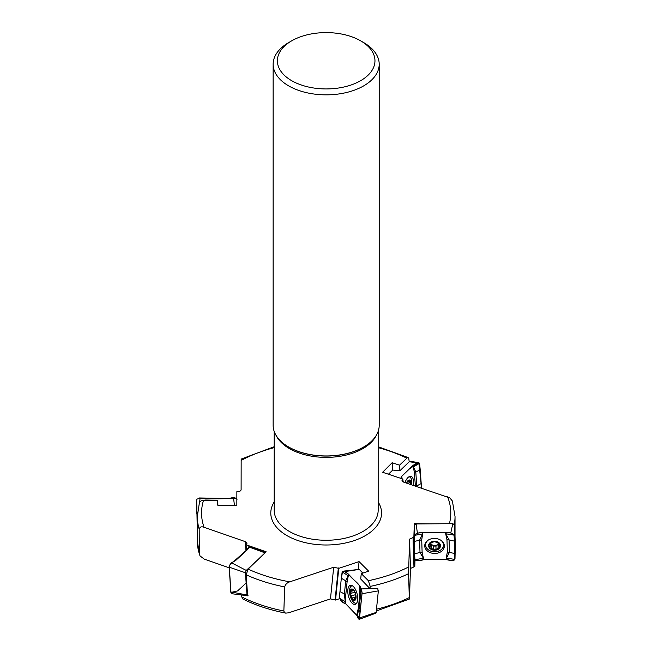 <?xml version="1.0" encoding="UTF-8"?>
<svg xmlns="http://www.w3.org/2000/svg" width="652" height="652" viewBox="0 0 652 652"><rect width="100%" height="100%" fill="white"/><g stroke="black" fill="none" stroke-linecap="round" stroke-linejoin="round"><path stroke-width="0.98" d="M199.284 503.54C199.512 501.551 200.93 500.459 203.53 500.28L217.744 500.271L217.735 505.186L236.839 505.178L236.863 491.649L237.711 491.649C239.765 491.526 240.898 490.874 241.11 489.685L241.158 460.418C241.158 458.592 241.191 458.633 241.256 460.532M247.621 595.838L246.171 574.803L248.094 569.09L266.122 551.763L246.065 544.779L246.986 543.263L245.339 541.657L204.027 527.264C201.386 526.319 199.773 526.93 199.186 529.106L199.341 553.874L200.034 555.928L204.263 559.114L229.064 567.762M430.923 523.841L414.313 523.67L413.857 537.191L409.546 539.114L408.6 573.67A128.86 74.393 180 0 1 370.197 586.401L368.38 580.712L361.257 573.613L368.641 571.152L359.073 561.608L338.771 568.357L333.694 567.224L289.781 581.828C287.084 582.692 285.389 584.396 284.696 586.922L283.856 611.014L284.468 612.538L285.723 613.116L288.657 612.815L330.466 598.911L335.544 600.052L339.619 598.691M399.513 465.178L399.912 470.711L409.212 461.771L408.731 458.226L407.614 457.484L399.513 465.178L392.145 462.716L382.602 472.276L402.879 479.049L402.007 480.532L403.71 482.154L449.888 497.981L452.382 501.005L455.031 516.482A128.86 74.393 180 0 1 454.322 524.249M408.6 573.67L409.277 597.599C409.358 599.498 409.432 599.53 409.489 597.705L410.475 568.454L414.786 566.531L415.014 559.799M370.197 586.401L369.977 588.626L377.801 588.585M376.473 609.237A128.86 74.393 0 0 0 409.277 597.599C409.358 599.498 409.432 599.53 409.489 597.705M338.771 568.357L335.544 600.052M402.879 479.049L403.091 481.893M285.723 613.116C269.7 609.995 255.258 605.219 242.397 598.772L241.354 595.007M363.669 42.584L360.67 40.848L363.669 42.584A53.032 30.62 180 0 1 379.203 64.23L379.203 425.34A53.032 30.62 180 0 1 369.488 443.001A53.032 30.62 180 0 1 288.673 446.995A53.032 30.62 180 0 1 282.854 443.001A53.032 30.62 180 0 1 273.139 425.34L273.139 64.23A53.032 30.62 180 0 1 288.673 42.584L291.672 40.848A48.786 28.166 180 0 1 360.67 40.848L360.67 40.848A48.786 28.166 180 0 1 360.67 80.685A48.786 28.166 180 0 1 291.672 80.685A48.786 28.166 180 0 1 291.672 40.848M379.203 64.23A53.032 30.62 180 0 1 326.171 94.85A53.032 30.62 180 0 1 273.139 64.23M414.786 566.531L413.857 537.191M246.48 550.532L246.065 544.779M454.273 536.93L454.672 525.031L452.847 523.678L416.106 523.947L414.37 525.325L414.313 523.67M392.145 462.716L392.675 470.059L399.912 470.711M359.073 561.608L358.298 569.188M361.257 573.613L360.711 578.992L369.977 588.626M217.744 500.271L217.882 505.186M439.285 543.662L439.195 544.485L439.22 543.572L434.419 541.519A5.469 4.181 1.6 0 1 439.22 543.572A5.469 4.181 1.6 0 1 439.35 547.761A5.469 4.181 1.6 0 1 434.68 549.889A5.469 4.181 1.6 0 1 429.88 547.827A5.469 4.181 1.6 0 1 429.749 543.646A5.469 4.181 1.6 0 1 434.419 541.519L429.749 543.646L429.782 544.55L429.749 543.646M440.491 545.659A5.941 4.548 -178.4 0 0 431.453 541.788A5.941 4.548 -178.4 0 0 431.706 549.66A5.941 4.548 -178.4 0 0 440.491 545.659M428.193 540.149A8.916 6.813 -178.4 0 0 425.658 544.746A8.916 6.813 -178.4 0 0 434.379 551.804A8.916 6.813 -178.4 0 0 443.474 545.227A8.916 6.813 -178.4 0 0 443.474 544.917A8.916 6.813 -178.4 0 0 441.192 540.5M425.723 542.554A8.916 6.813 -178.4 0 0 425.715 542.725L425.658 544.746M443.474 545.227L443.531 543.214A8.916 6.813 -178.4 0 0 443.531 543.034M438.829 543.181L439.35 547.761L434.68 549.889L429.88 547.827L430.344 545.268L429.807 543.564M439.326 546.433L439.35 547.761M435.935 549.008L436.025 545.83L436.84 545.064A4.222 3.227 1.6 0 1 432.618 545.096A4.222 3.227 1.6 0 1 430.524 542.961M429.88 547.827L429.839 546.506M438.739 543.108A4.222 3.227 1.6 0 1 436.84 545.064L438.788 544.909M431.159 548.177L431.249 544.966L432.618 545.096L433.482 545.863L433.401 549.131M430.361 544.787L431.249 544.966M433.482 546.058L436.017 546.083M438.111 548.12L438.201 544.917M406.587 483.116A5.469 2.486 -75.8 0 1 406.758 482.782A5.469 2.486 -75.8 0 1 407.924 481.152A5.469 2.486 -75.8 0 1 410.467 481.192A5.469 2.486 -75.8 0 1 410.98 484.591M411.2 484.656A5.941 2.706 104.2 0 0 411.233 482.936A5.941 2.706 104.2 0 0 409.383 479.994A5.941 2.706 104.2 0 0 406.367 483.042M411.591 484.786A8.916 4.051 104.2 0 0 411.762 481.257A8.916 4.051 104.2 0 0 409.489 476.905A8.916 4.051 104.2 0 0 408.828 476.865M407.736 481.347L410.467 481.192L410.352 484.509M408.005 481.07L406.62 483.042M409.513 481.103L410.467 481.192M410.279 482.358L407.484 481.649M354.712 592.032L353.531 590.256A5.469 2.494 75.7 0 1 354.59 591.788A5.469 2.494 75.7 0 1 355.666 594.974A5.469 2.494 75.7 0 1 355.837 596.67A5.469 2.494 75.7 0 1 355.201 599.498A5.469 2.494 75.7 0 1 352.61 599.294A5.469 2.494 75.7 0 1 350.474 594.583A5.469 2.494 75.7 0 1 350.931 590.06A5.469 2.494 75.7 0 1 353.531 590.256L353.099 590.492L353.628 590.362M356.033 597.86A5.941 2.714 -104.3 0 0 352.015 588.984A5.941 2.714 -104.3 0 0 351.151 597.485A5.941 2.714 -104.3 0 0 356.033 597.86M352.496 585.846A8.916 4.067 -104.3 0 0 351.827 585.895A8.916 4.067 -104.3 0 0 350.091 595.537A8.916 4.067 -104.3 0 0 356.228 603.173A8.916 4.067 -104.3 0 0 356.831 602.896M355.821 596.099L355.201 599.498L352.61 599.294L350.474 594.583L350.874 593.304L355.234 592.203M355.201 599.498L354.786 599.375L355.348 599.237M353.58 599.286L352.61 599.294M355.389 599.139L353.628 599.204M350.955 593.296L350.931 590.06L353.392 590.125M350.931 590.06L351.901 590.036M351.086 591.193L353.759 590.516M351.322 595.773L355.609 594.681M354.973 592.603L355.568 594.689M352.316 597.974L355.764 597.093M452.847 523.678L450.76 532.945L454.036 535.121L454.46 541.127L449.065 539.897L449.456 552.268L446.473 558.047L446.522 559.506L451.624 560.533L454.803 559.432L446.164 558.022L447.353 552.04L446.97 539.669L445.349 532.26L422.879 532.423L417.41 533.181L416.106 523.947M450.76 532.945L445.349 532.26M445.658 532.276L445.707 533.735L449.065 539.897L446.97 539.669M446.522 559.506L423.776 559.636C419.448 561.103 413.14 561.706 414.631 556.629L414.15 541.421L414.696 534.616C417.117 533.14 419.839 532.407 422.879 532.423L445.308 532.26C449.595 532.122 455.846 533.825 454.371 538.291L454.843 553.499L454.305 560.044C451.917 560.647 449.212 560.459 446.204 559.473L423.735 559.636L418.274 560.777L414.965 559.718L414.542 553.784L420.002 552.48L419.611 540.109L422.61 533.898L422.561 532.448M423.417 559.669L423.376 558.21L420.002 552.48L422.113 552.22L423.735 559.636M422.879 532.423L421.722 539.856L414.15 541.421L414.37 525.251M414.37 525.325L413.996 536.409L414.199 535.406L417.41 533.181M447.353 552.04L454.843 553.499L455.006 558.625M454.672 525.031L455.3 544.999L454.803 559.432M414.15 541.421L414.542 553.784M454.843 553.499L454.46 541.127M434.778 553.458A9.821 7.506 -178.4 0 0 444.338 545.585A9.821 7.506 -178.4 0 0 434.745 538.438A9.821 7.506 -178.4 0 0 424.778 545.056A9.821 7.506 -178.4 0 0 434.778 553.458M229.015 567.085L245.421 572.782L246.236 570.418L231.403 562.757L229.113 565.928L230.784 591.959L232.12 593.768M231.403 562.757L235.437 560.704L247.051 550.003L248.64 546.881L264.997 552.847M246.236 570.418L257.573 559.986M249.708 546.963L248.64 546.881M245.421 572.782L247.002 594.958L230.784 591.959M247.833 595.765L232.226 593.776M248.029 595.618L247.002 594.958M409.212 461.738L417.052 462.847L418.486 462.472L419.562 463.295L420.214 469.823L415.789 472.007L416.791 486.531M417.052 462.847L413.311 465.218L413.433 466.832L415.789 472.007L414.411 472.936L413.123 465.365L401.868 476.188L400.67 478.307L401.868 476.188L409.595 468.755L418.894 462.594L421.542 488.112L420.214 469.823M392.748 470.068L388.429 474.224M401.86 478.707L401.746 476.343M413.262 485.349A9.821 4.466 104.2 0 0 410.841 476.327A9.821 4.466 104.2 0 0 407.981 477.541A9.821 4.466 104.2 0 0 404.949 482.57M401.868 476.188L401.999 478.755M371.322 588.634L361.363 588.919L359.969 586.156L360.45 595.904L359.089 609.261L356.97 615.561L345.633 603.728L341.672 601.421L339.488 598.161L339.423 597.012L339.969 591.6L344.386 593.98L345.747 580.622L348.274 575.749L348.437 574.176L344.712 571.617L359.268 569.4L343.262 571.152M345.438 603.581L344.386 593.98L345.756 594.991L345.633 603.728M356.97 615.561L358.323 618.724L359.374 618.829L359.016 619.392M361.363 588.919L362.056 592.562L361.452 599.147L359.725 594.73L359.847 585.993L348.437 574.176M362.822 573.092L359.268 569.4M358.364 608.088L360.091 612.513L359.545 617.925L359.374 618.829L357.011 613.817L358.364 608.088L359.725 594.73M348.624 574.331C353.857 581.625 363.58 584.477 361.77 596.083L359.162 619.278C358.413 618.976 357.646 617.672 356.856 615.39L345.65 603.752C341.208 602.326 339.211 599.302 339.659 594.665L341.33 578.242L342.618 571.38C344.533 571.388 346.53 572.374 348.624 574.331L347.117 581.633L341.33 578.242L342.161 571.894L343.164 571.168L344.712 571.617M362.007 593.736L378.347 590.859L377.606 588.454M378.347 590.859L376.147 612.424L359.545 617.925M375.112 612.97L376.147 612.424M360.091 612.513L361.452 599.147M341.33 578.242L339.969 591.6M353.563 586.751A9.821 4.474 -104.3 0 0 350.474 585.309A9.821 4.474 -104.3 0 0 348.396 595.961A9.821 4.474 -104.3 0 0 355.316 604.331A9.821 4.474 -104.3 0 0 357.622 596.808A9.821 4.474 -104.3 0 0 353.563 586.751M199.626 502.211L200.099 498.038L196.904 499.171L196.7 500.1L196.757 513.556L197.491 512.48M200.099 498.038L205.551 499.041L228.029 498.641L233.457 497.443L234.435 505.178M237.01 499.383L236.749 498.462L233.457 497.443M197.32 532.676L196.7 500.051M249.773 547.297L229.251 565.439L230.865 592.448L237.589 590.924L246.154 583.035M236.847 498.65L199.031 497.965M378.168 501.999A55.387 31.981 180 0 1 356 539.962A55.387 31.981 180 0 1 287.002 535.634A55.387 31.981 180 0 1 274.182 501.999M203.53 500.28A124.614 71.94 0 0 0 204.027 527.264M248.094 569.09A124.614 71.94 0 0 0 289.781 581.828M368.38 580.712A124.614 71.94 0 0 0 408.608 566.971M449.399 523.703A124.614 71.94 0 0 0 447.582 496.816M406.612 458.071A124.614 71.94 0 0 0 378.168 447.639M274.182 447.639A124.614 71.94 0 0 0 241.158 460.418M199.186 529.106A128.86 74.393 180 0 1 197.32 516.482L197.32 540.744A128.86 74.393 0 0 0 199.341 553.874M338.347 567.933L335.12 599.628M402.455 479.473L402.61 481.567M241.493 596.816A128.86 74.393 0 0 0 283.856 611.014M284.696 586.922A128.86 74.393 180 0 1 246.171 574.803M282.968 443.099A52.755 30.457 0 0 0 283.074 443.189A52.755 30.457 0 0 0 288.869 447.158A52.755 30.457 0 0 0 369.268 443.189A52.755 30.457 0 0 0 369.382 443.099M274.182 431.371L274.182 510.247A51.997 30.016 0 0 0 289.406 531.47A51.997 30.016 0 0 0 346.065 537.981A51.997 30.016 0 0 0 378.168 510.247L378.168 431.371M376.31 435.324A51.997 30.016 180 0 1 326.171 457.386A51.997 30.016 180 0 1 276.04 435.324M410.475 568.454L409.546 539.114M413.009 537.183L413.938 566.523M246 550.973L245.339 541.657M330.466 598.911L333.694 567.224M429.855 544.559L429.888 543.466M433.401 549.041L433.482 545.863M431.233 548.112L431.322 544.933M438.038 548.063L438.128 544.885M435.935 548.992L436.017 545.846M410.206 482.423L407.435 481.722M351.069 593.263L354.843 592.301M351.159 591.258L353.808 590.582M352.357 597.892L355.772 597.02M351.404 595.765L355.609 594.697M445.397 533.711L454.036 535.121M423.686 558.185L414.965 559.718M414.199 535.406L422.92 533.874M426.384 547.59A9.593 7.335 1.6 0 1 425.014 544.045M444.159 544.567A9.593 7.335 1.6 0 1 442.594 548.03M425.658 544.722A9.21 7.042 1.6 0 1 425.414 543.092M443.816 543.589A9.21 7.042 1.6 0 1 443.474 545.202M421.722 539.856L422.113 552.22M446.204 559.473L446.164 558.022M413.238 466.979L419.562 463.295M415.414 486.661L421.208 483.548M401.542 478.601L401.982 477.794M415.365 486.05L414.411 472.936M345.788 602.163L339.488 598.161M359.684 587.558L362.056 592.562M342.161 571.894L348.47 575.895M356.53 603.377A9.593 4.377 75.7 0 1 356.114 603.198M356.848 615.39L357.011 613.817M347.117 581.633L345.756 594.991M199.39 502.757L197.32 516.482M197.32 540.744L199.488 554.779M376.294 610.989L409.383 599.058M408.144 457.565L378.168 446.718M274.182 446.718L241.183 459.073M455.031 516.482L455.031 536.351M430.344 545.357L430.426 542.407M408.959 476.775L409.489 476.905M352.357 585.757L351.827 585.895M356.758 603.035L356.228 603.173M354.232 598.756L355.584 598.406M455.006 558.617L455.3 545.056M265.837 552.741L249.382 546.327M409.179 461.331L418.388 462.455M375.739 613.214L359.073 619.376"/></g></svg>

